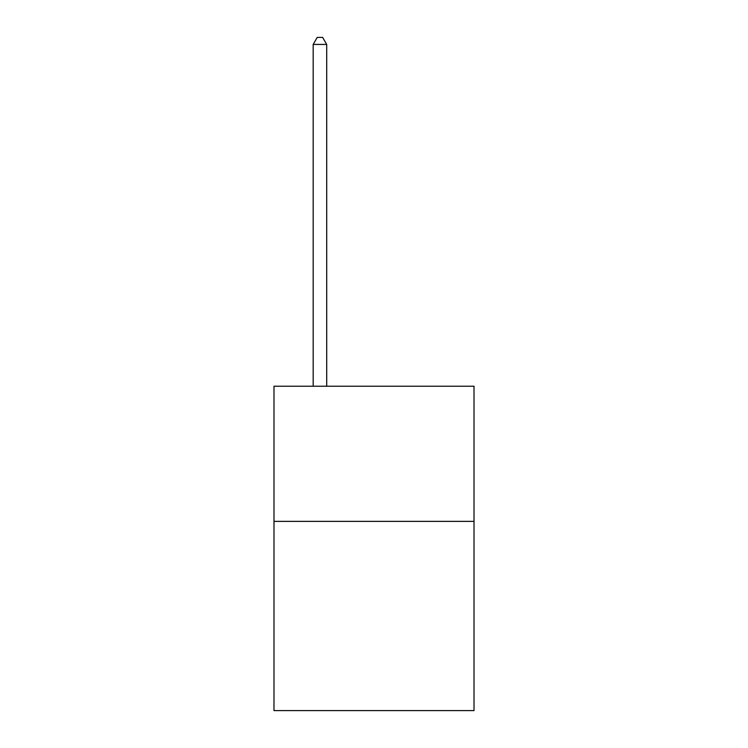 <?xml version="1.0" encoding="UTF-8"?>
<svg xmlns="http://www.w3.org/2000/svg" width="748" height="748" viewBox="0 0 748 748"><rect width="100%" height="100%" fill="white"/><g stroke="black" fill="none" stroke-linecap="round" stroke-linejoin="round"><path stroke-width="1.12" d="M474.017 521.375L474.017 710.6L273.983 710.6L273.983 386.22L474.017 386.22L474.017 521.375L273.983 521.375M326.698 386.22L326.698 44.431L313.178 44.431L313.178 386.22M313.178 44.431L317.236 37.4L322.64 37.4L326.698 44.431"/></g></svg>
